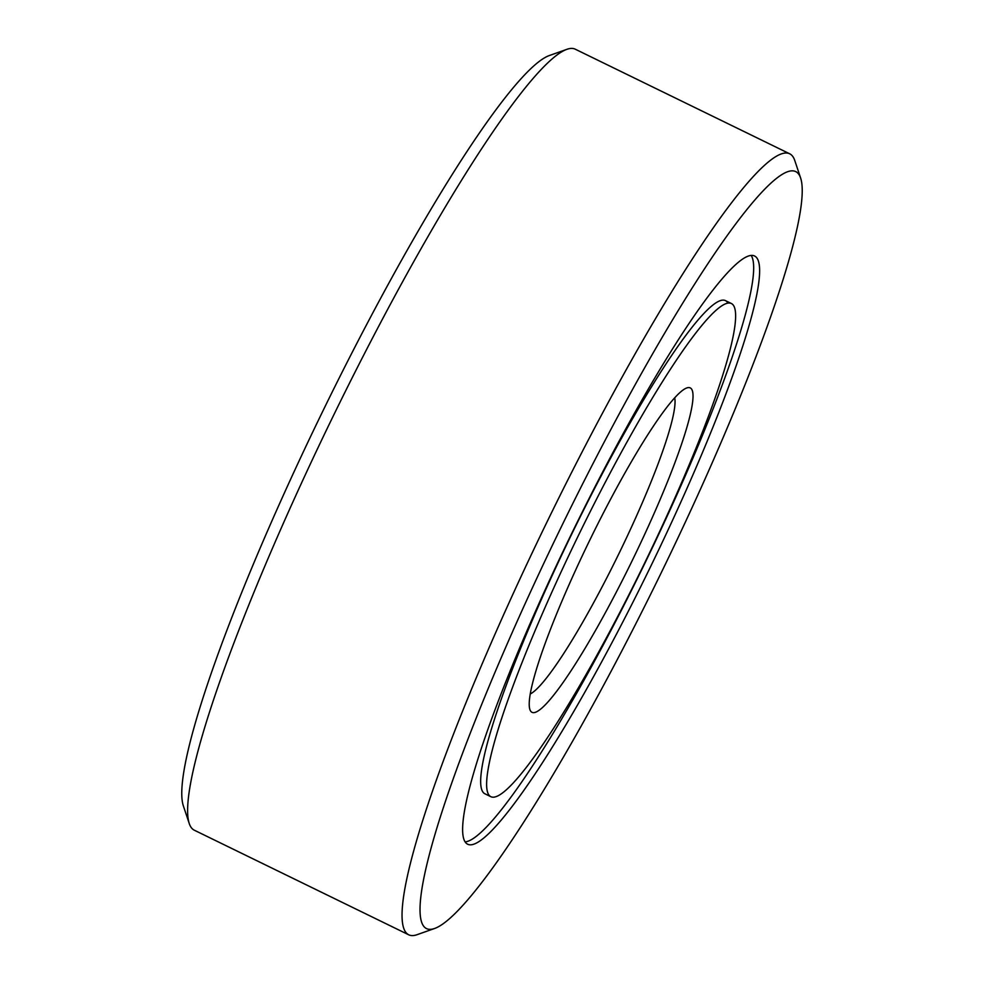 <?xml version="1.0" encoding="UTF-8"?>
<svg xmlns="http://www.w3.org/2000/svg" width="984" height="984" viewBox="0 0 984 984"><rect width="100%" height="100%" fill="white"/><g stroke="black" fill="none" stroke-linecap="round" stroke-linejoin="round"><path stroke-width="1.48" d="M465.432 842.341A327.242 42.718 -64 0 1 577.51 521.643A327.242 42.718 -64 0 1 754.593 256A327.242 42.718 -64 0 1 756.819 257.882A327.242 42.718 -64 0 1 644.741 578.58A327.242 42.718 -64 0 1 467.658 844.223A327.242 42.718 -64 0 1 465.432 842.341M798.627 174.057A421.115 54.969 -64 0 1 800.644 178.092A421.115 54.969 -64 0 1 660.522 574.213A421.115 54.969 -64 0 1 434.608 928.478A421.115 54.969 -64 0 1 423.637 926.165A421.115 54.969 -64 0 1 574.066 500.979A421.115 54.969 -64 0 1 798.627 174.057M434.608 928.478L417.093 934.677A434.485 56.715 -64 0 1 408.729 934.8A434.485 56.715 -64 0 1 405.765 932.291A434.485 56.715 -64 0 1 554.582 506.502A434.485 56.715 -64 0 1 789.697 153.799A434.485 56.715 -64 0 1 792.661 156.308A434.485 56.715 -64 0 1 794.752 160.466L800.644 178.092M408.729 934.8L194.303 830.201A434.485 56.715 -64 0 1 191.339 827.692A434.485 56.715 -64 0 1 189.248 823.534A434.485 56.715 -64 0 1 333.822 414.842A434.485 56.715 -64 0 1 566.907 49.323A434.485 56.715 -64 0 1 575.271 49.2L789.697 153.799M189.248 823.534L183.356 805.908A421.115 54.969 -64 0 1 323.478 409.787A421.115 54.969 -64 0 1 549.392 55.522L566.907 49.323M530.77 711.272A180.478 23.554 -64 0 1 529.896 709.55A180.478 23.554 -64 0 1 589.957 539.786A180.478 23.554 -64 0 1 686.77 387.954A180.478 23.554 -64 0 1 691.481 388.938A180.478 23.554 -64 0 1 627.005 571.163A180.478 23.554 -64 0 1 530.77 711.272M733.277 305.114A274.351 35.805 -64 0 1 639.305 573.979A274.351 35.805 -64 0 1 490.844 796.696A274.351 35.805 -64 0 1 488.974 795.109A274.351 35.805 -64 0 1 582.946 526.243A274.351 35.805 -64 0 1 731.407 303.527A274.351 35.805 -64 0 1 733.277 305.114M674.716 397.807A167.108 21.808 -64 0 1 618.813 553.857A167.108 21.808 -64 0 1 530.253 693.978M751.186 255.434A327.242 42.718 -64 0 1 643.561 565.935A327.242 42.718 -64 0 1 465.112 841.886M490.844 796.696L484.891 793.78A274.351 35.805 -64 0 1 483.021 792.206A274.351 35.805 -64 0 1 576.993 523.34A274.351 35.805 -64 0 1 725.454 300.624A274.351 35.805 -64 0 1 727.324 302.211M731.407 303.527L725.454 300.624"/></g></svg>

